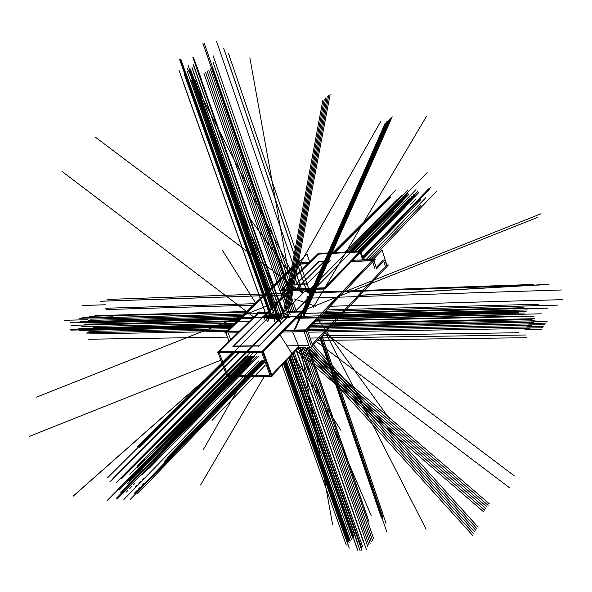 <?xml version="1.0" encoding="UTF-8"?>
<svg xmlns="http://www.w3.org/2000/svg" width="592" height="592" viewBox="0 0 592 592"><rect width="100%" height="100%" fill="white"/><g stroke="black" fill="none" stroke-linecap="round" stroke-linejoin="round"><path stroke-width="0.89" d="M258.615 313.087L219.484 351.581L258.615 313.087L266.777 312.872L258.615 313.087M219.299 352.854L227.757 375.446L270.056 375.572L227.757 375.446L219.299 352.854M286.284 312.361L289.148 312.287L286.284 312.361M289.969 312.265L300.751 311.984L289.969 312.265M271.795 374.899L297.909 347.408L271.795 374.899M262.759 352.358L271.151 375.572L262.759 352.358M218.996 352.055L261.879 351.707L218.996 352.055M301.387 311.969L263.003 351.211L301.387 311.969M233.744 346.061L261.827 318.222L233.744 346.061M283.117 317.719L286.839 317.63L283.117 317.719M287.142 317.623L259.377 345.78L287.142 317.623M258.845 346.009L233.514 346.283L258.845 346.009M314.137 289.377L314.211 289.851L314.137 289.377M314.929 288.622L323.928 288.297L314.929 288.622M282.273 289.821L310.674 288.778L282.273 289.821M318.6 254.094L346.49 252.636L311.148 288.297L346.49 252.636L318.6 254.094L282.754 289.347L318.6 254.094M360.313 252.54L362.667 259.851L360.313 252.54M350.664 252.414L359.499 251.955L350.664 252.414L315.403 288.141L350.664 252.414M295.926 284.426L306.789 284.005L295.926 284.426M307.263 283.827L329.87 261.183L307.263 283.827M329.574 261.198L318.836 261.723L296.148 284.204L318.836 261.723L329.574 261.198M325.038 287.786L360.114 251.918L325.038 287.786M383.394 259.999L376.216 267.569M383.764 261.168L385.444 266.496L383.764 261.168L385.444 266.496L312.31 344.322M311.126 345.587L306.212 331.394M306.094 329.855L372.405 260.621M372.782 261.79L375.025 268.82M372.013 260.635L351.433 261.627M308.032 263.714L296.881 264.254L228.016 331.261L296.881 264.254L308.032 263.714L296.881 264.254L228.016 331.261M315.373 291.56L312.125 294.86M305.376 330.181L284.064 330.558M239.205 331.357L227.698 331.564M308.935 345.61L286.609 345.846M230.71 339.712L228.216 332.97M283.131 312.879L278.573 314.278L283.131 312.879L304.673 291.212L302.712 290.065L293.824 290.391L289.377 291.76L293.824 290.391L302.712 290.065L304.673 291.212L283.131 312.879M267.68 313.279L269.575 314.507L278.573 314.278L269.575 314.507L267.68 313.279L289.377 291.76L267.68 313.279M307.144 299.197L309.128 297.184L307.093 297.214L309.128 297.184L307.144 299.197M307.137 299.204L306.974 297.598L307.137 299.204M305.946 290.835L308.38 290.924M310.46 292.441L312.724 296.215L310.519 292.507L310.904 294.646L310.497 292.492L308.24 290.872M266.8 313.76L265.12 315.965L266.8 313.76M269.212 315.003L268.886 315.869L269.212 315.003M278.21 314.774L277.877 315.647L278.21 314.774M282.954 318.141L283.316 313.353L282.954 318.141M310.793 295.815L308.469 292.603L304.976 291.212L308.469 292.603L310.793 295.815L295.482 311.377L310.793 295.815M266.008 316.439L265.283 316.772L266.008 316.439M282.547 318.082L281.311 316.661L282.547 318.082M280.845 316.387L279.838 316.091L280.845 316.387M279.587 316.084L265.949 316.75L279.246 316.424M265.172 317.275L264.358 317.682L278.995 316.942M264.076 319.798L264.335 317.697L264.076 319.695L264.343 317.689L265.505 317.268M227.58 376.268L227.121 376.734L217.997 352.395L259.215 311.873M257.616 312.65L267.266 312.391M286.765 311.88L302.098 311.473M226.714 375.639L226.1 376.26L271.247 376.408L298.782 347.4L485.921 508.602M302.135 311.2L303.008 311.177L262.611 352.514L217.323 352.869L218.145 352.062L217.967 351.589L263.24 351.211L272.209 376.046L271.587 376.046M258.26 312.635L258.734 312.354M259.377 312.339L267.54 312.117M287.039 311.599L301.498 311.214M257.779 313.109L218.633 351.589M270.981 376.408L270.529 376.882L261.546 352.04L301.972 310.733M259.592 345.772L232.922 346.068M232.848 346.638L262.3 317.46M283.168 317.49L287.579 317.386M287.616 316.846L258.497 346.364M281.281 289.399L325.267 287.779M311.51 290.894L309.757 289.54M348.133 252.288L346.986 251.963M317.786 254.131L281.925 289.377L317.697 253.887L360.876 251.622L363.518 259.807M280.689 290.591L290.628 290.228L280.689 290.591L281.444 289.851L280.689 290.591M306.523 289.651L324.69 288.992L361.645 251.178L360.802 251.223L361.645 251.178L324.69 288.992L306.523 289.651M318.059 253.864L318.666 253.435L318.059 253.864M319.303 253.398L360.18 251.252L319.303 253.398L319.155 252.962L281.363 290.11M363.562 259.807L361.002 251.837M360.802 251.223L360.654 250.771L323.669 288.563M350.797 251.948L351.559 251.726M314.419 289.37L313.627 289.606L313.56 290.82M295.63 284.219L307.241 283.768M319.214 261.065L295.378 284.678M330.025 260.961L318.54 261.516M306.552 284.241L330.247 260.524M311.14 347.275L388.374 264.957L386.828 265.024L382.114 250.09L304.066 331.55L309.623 347.6L309.919 347.289M385.111 259.747L376.423 268.931M376.653 268.946L373.907 260.347L351.633 261.427M308.24 263.514L295.356 264.136L226.514 331.291M352.691 260.339L375.217 259.237L305.983 331.631L282.628 332.031M237.74 332.808L224.716 333.03L226.085 331.298L239.523 331.054L226.196 331.594M309.32 262.448L296.718 263.063L295.63 264.128M311.984 294.601L315.928 290.591M312.842 345.876L307.3 329.833L284.375 330.247L307.3 329.833L312.842 345.876M309.705 262.078L306.989 254.042L225.915 332.896L229.045 341.355M384.889 259.733L387.057 266.615M306.708 289.466L290.813 290.043L265.556 315.092L281.644 314.685L306.708 289.466M288.977 318.185L286.609 314.818L282.998 313.323M311.259 295.541L308.957 292.233L305.398 290.79M308.217 290.864L306.108 290.073L308.217 290.864L309.512 289.547L308.21 290.857L309.572 290.805M264.291 315.936L265.053 314.581L287.638 292.211L289.488 291.36M265.053 314.581L266.918 313.745M269.256 314.996L268.931 315.869M268.709 315.869L269.034 315.003M278.062 315.64L278.388 314.766M282.991 318.23L283.368 313.353M277.833 315.647L278.166 314.774M311.843 294.55L295.275 311.385M310.341 292.3L310.881 294.601M309.231 297.14L307.159 299.241M309.231 297.273L308.491 296.17L307.544 296.355L307.196 299.345M263.536 316.002L282.044 315.543M279.875 316.054L279.513 316.424M279.535 316.061L279.172 316.431M282.754 318.496L282.169 319.088M278.654 316.949L281.873 319.384M282.591 318.045L282.007 318.637M262.693 316.831L281.215 316.38M267.236 318.74L268.946 318.059L275.813 317.963L278.092 319.14L279.557 321.323M266.467 319.599L267.251 317.874L269.071 317.238M275.28 317.911L268.716 318.067L268.835 317.245L275.398 317.083L275.28 317.911M275.154 317.09L278.262 318.17L280.349 321.027M274.932 318.259L274.244 321.759M268.324 318.459L266.903 319.066L268.324 318.459L267.68 321.9M275.332 317.86L274.866 318.326L268.302 318.481L268.768 318.015M275.102 317.867L268.99 318.015M266.807 319.169L268.524 318.481M274.636 318.333L277.137 319.132L278.98 321.33M311.688 293.491L311.281 293.506M291.123 355.193L356.991 541.732L291.123 355.193M320.25 337.558L386.672 531.505L320.25 337.558M362.8 257.424L430.961 187.168M246.857 311.518L94.89 315.64L246.857 311.518M263.248 360.802L166.174 460.924M359.211 251.304L417.782 191.505M292.159 290.716L212.972 61.864L292.159 290.716M242.949 360.883L148.622 456.41M355.148 251.519L415.976 189.662M362.622 256.869L428.845 188.656M276.686 314.293L190.291 69.597L276.686 314.293M308.314 347.304L367.055 516.505M352.477 251.659L402.604 200.806M191.926 67.266L192.215 68.087M361.002 545.868L293.173 353.313L361.083 546.09M251.652 356.221L129.049 480.845M194.265 66.874L280.497 312.043L193.976 66.06M316.061 321.093L534.014 316.32M361.749 544.285L294.187 352.247L361.83 544.499M362.474 546.342L361.964 544.892M250.002 356.236L126.873 481.207M193.066 70.507L192.111 67.791M313.19 324.09L532.053 319.591M232.663 325.304L78.877 328.501M361.734 547.933L293.173 353.313L361.216 546.483M355.237 251.511L404.832 201.065M194.842 68.517L194.161 66.585M234.706 323.321L81.696 326.643M355.259 251.511L403.204 202.753M192.962 70.219L278.95 314.234L192.792 69.723M361.86 548.31L293.173 353.313L361.653 547.718M254.582 356.206L130.018 483.153M195.02 69.012L280.497 312.043L195.116 69.294M313.952 323.299L534.665 318.681M362.607 546.712L362.4 546.12M252.902 356.214L127.828 483.486M311.111 326.273L532.704 321.93M230.473 327.435L79.676 330.417M357.982 251.371L405.424 202.997M232.545 325.422L82.48 328.538M352.736 251.644L402.656 200.991M300.618 347.378L332.623 524.704L300.618 347.378M292.463 294.52L249.861 57.794L292.463 294.52M355.378 251.504L415.725 190.128M330.255 306.256L562.4 299.648L330.255 306.256M294.069 289.925L213.238 55.892L294.069 289.925M245.073 360.876L131.816 475.79L245.073 360.876M363.303 259L420.757 199.659M302.497 293.269L187.161 68.102L302.497 293.269M325.311 332.171L426.114 529.226L325.311 332.171M362.926 257.816L429.378 189.277L362.926 257.816M309.416 290.813L228.549 53.606L309.416 290.813M264.002 361.564L152.366 476.871L264.002 361.564M350.612 251.755L405.024 196.655M359.906 251.267L414.03 195.974M247.508 356.251L137.625 467.517L247.508 356.251M245.858 356.258L137.1 466.23L245.858 356.258M257.113 356.192L148.836 466.792L257.113 356.192M258.756 356.177L149.362 468.087L258.756 356.177M358.056 251.363L410.115 198.283L358.049 251.363M237.34 320.76L92.7 324.076M352.432 251.659L408.924 194.354L352.418 251.659M246.25 312.102L89.51 316.313M361.15 252.296L405.853 206.527M350.708 251.748L405.601 196.159M344.958 252.051L396.781 199.852M365.989 259.688L425.803 197.698M360.713 250.949L415.014 195.449M368.912 259.548L420.964 205.454M156.466 459.977L141.762 475.006M144.64 459.451L129.877 474.384M318.148 318.91L541.243 313.804M326.754 309.912L538.631 304.236M348.777 251.852L427.143 172.635M309.934 289.532L347.178 251.933M250.283 360.854L192.348 419.913M361.505 251.186L418.825 192.533M265.297 365.138L212.032 420.394M371.125 259.437L436.681 191.164M315.817 289.318L310.911 294.298M253.472 352.588L212.824 393.835M351.352 251.718L314.189 289.377M231.013 326.91L70.803 330.121L231.013 326.91M271.92 318.333L181.189 62.693M232.049 325.911L70.426 329.226L232.049 325.911M359.98 251.26L400.377 209.997M350.471 251.763L391.083 210.641M350.538 251.755L391.097 210.685M360.04 251.26L400.384 210.042M112.894 478.551L114.337 477.1M397.373 199.489L396.292 200.577M316.535 320.605L522.595 316.047M409.93 198.557L408.857 199.645M298.205 347.733L367.795 546.475M411.447 203.567L410.374 204.669M226.144 331.446L86.003 333.962M398.904 204.477L397.831 205.565M268.724 311.954L184.142 73.852M120.368 478.558L118.57 480.371M134.606 479.335L132.823 481.155M137.085 485.285L135.302 487.112M117.638 489.769L121.064 486.284M237.399 320.709L84.301 324.216M133.059 479.653L134.495 478.188M288.541 315.321L203.988 73.504M137.781 490.983L263.773 360.942L139.201 489.51M294.239 329.981L385.222 123.188M137.314 493.898L138.743 492.426M524.926 329.581L541.406 329.307M134.68 493.735L136.101 492.27M302.697 347.356L472.534 535.286M410.485 208.591L409.42 209.694M136.715 490.872L134.939 492.699M308.121 332.193L529.278 328.449M402.797 209.131L401.724 210.227M127.983 490.346L126.207 492.167M283.39 312.487L322.832 100.366M124.623 491.567L252.592 360.846L123.195 493.032M122.019 491.412L120.59 492.87M296.104 350.227L483.694 511.865M122.855 484.471L119.066 488.319M284.878 362.045L349.102 542.59M114.7 476.745L116.136 475.302M317.874 319.199L523.772 314.515M299.922 347.386L368.971 544.906M227.742 330.084L87.468 332.689M270.1 310.585L185.74 72.705M238.791 319.354L85.781 322.951M134.85 477.825L136.286 476.368M290.206 314.789L289.51 312.783M289.281 312.139L205.572 72.35M139.557 489.14L140.977 487.675M295.63 328.501L386.628 121.9M139.098 492.063L264.35 362.533L140.511 490.59M526.096 328.035L542.561 327.753M136.456 491.9L137.877 490.435M305.287 347.334L473.652 533.651M307.64 330.817L530.447 326.902M284.759 311.103L324.305 99.13M126.407 489.747L124.979 491.205M123.802 489.591L122.374 491.049M297.443 348.814L484.804 510.23M120.857 486.506L119.429 487.949M286.217 360.632L350.294 541.044M116.498 474.939L117.934 473.504M399.526 197.321L398.453 198.401M319.221 317.793L524.949 312.983M412.062 196.374L410.996 197.462M301.742 347.371L370.148 543.345M413.579 201.384L412.513 202.479M229.141 328.73L88.933 331.424M401.05 202.301L399.977 203.382M271.484 309.216L187.331 71.565M123.943 474.962L122.159 476.76M138.165 475.709L136.389 477.522M140.63 481.644L138.861 483.464M121.212 486.143L124.638 482.658M240.189 318L87.246 321.693M136.641 476.005L138.069 474.547M290.909 311.496L207.148 71.195M141.333 487.312L263.773 360.942L142.746 485.847M302.949 313.56L388.034 120.613M140.866 490.228L142.28 488.763M527.265 326.495L543.708 326.207M138.232 490.072L263.529 360.802L139.645 488.607M307.877 347.304L474.754 532.016M412.609 206.401L411.551 207.496M140.245 487.223L138.484 489.044M308.425 329.418L531.609 325.363M404.928 206.948L403.862 208.036M131.528 486.72L129.759 488.533M286.128 309.727L325.778 97.902M128.183 487.934L126.762 489.384M125.578 487.778L124.157 489.229M126.414 480.859L122.64 484.693M287.557 359.226L351.478 539.497M118.289 473.141L238.561 352.706L119.725 471.713M320.553 316.394L526.118 311.466M303.555 347.349L371.317 541.791M230.525 327.383L90.391 330.158M272.86 307.855L188.922 70.426M241.573 316.646L88.711 320.435M138.424 474.185L139.845 472.734M292.729 311.451L208.724 70.048M143.101 485.484L144.515 484.027M303.274 314.5L389.425 119.332M142.635 488.4L144.048 486.942M528.427 324.964L544.862 324.66M140.001 488.245L141.414 486.787M310.452 347.282L475.864 530.388M309.431 328.027L532.77 323.824M287.497 308.358L327.243 96.674M129.951 486.128L252.592 360.846L128.531 487.571M127.354 485.973L125.933 487.423M301.705 347.371L487.031 506.974M124.416 482.894L122.995 484.33M288.889 357.82L352.669 537.958M120.08 471.35L121.508 469.922M401.672 195.16L400.599 196.241M321.893 315.003L527.287 309.942M414.193 194.206L413.127 195.293M305.368 347.334L372.486 540.237M415.695 199.208L414.637 200.296M231.916 326.037L91.849 328.9M403.189 200.133L402.123 201.213M274.229 306.493L190.498 69.294M127.495 471.38L125.726 473.163M141.703 472.098L139.941 473.896M144.152 478.025L142.391 479.831M124.771 482.532L128.183 479.061M242.964 315.299L90.176 319.177M140.2 472.372L141.621 470.929M294.283 310.652L210.293 68.909M144.87 483.664L146.276 482.214M303.6 315.44L390.824 118.06M144.396 486.58L145.802 485.122M529.588 323.432L546.002 323.121M141.762 486.424L143.168 484.974M312.11 346.239L476.967 528.76M414.726 204.218L413.667 205.306M143.76 483.605L142.006 485.41M310.763 326.629L533.925 322.292M407.059 204.765L405.994 205.853M135.057 483.109L133.296 484.915M288.859 306.989L328.701 95.445M131.72 484.323L130.307 485.766M129.123 484.175L127.709 485.618M304.628 347.341L488.134 505.353M129.951 477.263L126.185 481.096M290.221 356.421L353.846 536.419M121.863 469.567L123.291 468.139M323.225 313.605L528.456 308.432M307.174 347.312L373.656 538.69M233.292 324.697L93.299 327.642M275.598 305.132L192.082 68.161M244.348 313.96L91.634 317.926M141.976 470.566L143.39 469.13M295.637 309.276L211.862 67.769M146.624 481.851L148.03 480.401M303.918 316.365L392.215 116.787M146.157 484.759L147.556 483.309M530.743 321.907L547.149 321.589M143.523 484.611L144.929 483.161M313.427 344.833L478.07 527.139M312.095 325.237L535.079 320.768M290.221 305.62L330.158 94.224M133.481 482.524L252.592 360.846L132.068 483.96M130.884 482.376L129.47 483.812M307.544 347.312L489.236 503.74M127.953 479.305L126.54 480.734M291.553 355.022L355.03 534.887M289.651 357.02L357.968 550.715M289.525 357.154L357.509 549.887M253.42 305.139L106.131 309.557L253.42 305.139M254.93 303.674L105.605 308.254L254.93 303.674M280.852 313.738L193.118 64.328M276.072 314.308L188.027 65.076M292.737 353.764L361.779 550.227M291.323 355.259L360.188 550.893M262.633 360.802L165.301 461.138M264.306 376.386L200.562 485.011M227.476 337.114L88.571 339.231M113.079 316.809L82.199 317.615M283.494 363.51L349.265 548.125M253.798 317.023L62.352 171.687M354.586 251.548L394.094 211.388M324.779 332.734L514.122 475.724M345.417 310.741L537.543 305.694M312.879 307.973L426.447 116.417M325.504 311.222L557.975 305.109M197.247 67.555L201.539 79.787M249.195 356.236L118.711 488.57M250.927 356.229L119.295 489.939M265.912 314.522L183.18 82.332M289.014 291.449L209.775 63.092M317.726 319.347L389.632 419.077M365.96 513.116L369.112 522.211M343.878 292.011L541.044 213.756M321.981 335.716L518.747 332.719M255.64 302.978L222.444 250.386M246.96 360.868L147.867 461.575M221.134 360.047L29.6 436.304M362.844 257.564L409.338 209.635M306.737 291.02L227.942 60.436M321.915 335.79L386.021 523.358M296.274 349.768L366.367 549.494M238.805 352.699L143.9 447.759M242.742 360.883L147.719 457.091M251.718 360.846L153.513 461.087M261.997 360.809L164.199 461.568M362.866 257.638L429.37 189.07M261.279 360.809L166.959 457.927M257.372 352.558L163.155 448.499M283.435 312.879L286.979 314.322L289.362 317.593L286.979 314.322L283.435 312.879L287.046 314.374L289.414 317.741M267.362 313.301L265.497 314.152M310.134 292.093L311.473 290.731M349.953 251.792L404.403 196.692M282.695 313.323L305.095 290.79M302.593 293.173L95.149 137.004M310.844 295.963L308.536 292.655L304.976 291.212M286.691 293.151L107.315 299.441M302.897 290.058L293.647 290.391M234.639 352.736L142.628 444.555M289.806 291.338L267.236 313.723M271.447 314.426L380.922 120.997M283.316 316.72L510.866 311.2M269.397 314.515L278.751 314.278M306.619 290.99L223.746 48.492M266.015 314.411L179.006 70.196M289.044 291.442L205.69 51.238M334.946 252.577L390.587 197.055M279.927 334.798L340.918 430.354M283.346 363.384L345.92 539.016M262.848 317.253L80.031 321.685M302.038 310.918L537.825 217.308M250.394 352.61L157.79 446.331M309.068 292.322L533.621 284.449M293.388 278.114L250.305 219.188M322.018 335.679L383.024 514.204M296.296 349.746L363.177 540.326M278.299 301.461L36.563 397.136M512.924 309.017L547.77 308.136M309.942 298.131L561.431 289.976M87.882 319.702L64.735 320.287M306.974 298.227L526.969 291.094M105.324 304.769L82.288 305.516M315.736 341.096L509.801 487.949M245.295 376.327L203.248 449.757M265.497 314.145L287.216 292.633L289.066 291.782L287.209 292.633M268.546 318.415L267.821 321.9L268.45 318.459L274.762 318.311L274.118 321.759M278.751 316.92L265.453 317.245M281.718 318.925L279.002 316.927M280.268 320.901L278.632 318.511L276.56 317.312L268.975 317.282L266.518 319.525L268.975 317.282L267.806 321.9M267.392 318.585L268.738 318.045L267.14 318.851M275.287 317.127L275.176 317.889L268.872 318.037L268.45 318.459M279.417 320.886L275.302 317.889M275.176 317.889L274.762 318.311M279.002 321.308L274.888 318.304M249.424 356.236L107.381 500.321L249.424 356.236M238.82 352.699L109.912 481.814L238.82 352.699M283.494 363.229L348.525 545.772L283.494 363.229M249.439 321.308L71.055 325.319L249.439 321.308M245.214 352.654L116.617 482.191L245.214 352.654M276.272 319.991L191.497 80.401L276.272 319.991M258.867 360.824L123.906 499.463L258.867 360.824M310.141 338.054L525.615 334.991L310.141 338.054M252.503 360.846L117.216 499.034L252.503 360.846M317.549 340.444L526.858 337.699L317.549 340.444M266.481 319.48L107.515 477.892M280.438 318.496L121.634 478.662M263.936 361.386L130.321 499.352M251.112 360.854L116.239 498.449M282.029 365.049L346.283 545.091L282.029 365.049M268.938 318.015L269.02 317.238M275.058 317.408L70.418 322.322L275.058 317.408M275.413 317.127L268.849 317.282M280.874 323.676L194.783 79.661L280.874 323.676M284.33 362.63L347.852 541.095M310.696 292.833L313.405 290.087L310.696 292.833M351.271 251.718L406.867 195.39L351.271 251.718M250.164 352.61L156.488 447.397L250.164 352.61M332.933 252.688L391.512 194.339L332.933 252.688M270.559 314.448L179.894 59.008L270.559 314.448M252.384 318.407L77.463 322.573L252.362 318.437M282.65 313.035L192.763 57.069L282.65 313.035M250.09 352.617L157.798 445.991L250.09 352.617M333.955 252.629L390.098 196.662L333.955 252.629M231.953 352.758L139.009 445.288L231.953 352.758M232.012 352.758L137.67 446.679L232.012 352.758M270.152 314.456L179.502 59.156L270.152 314.456M295.993 318.355L518.451 313.153L295.993 318.355M282.687 313.02L192.837 57.15L282.687 313.02M296.703 317.63L518.636 312.369L296.703 317.63M310.275 292.233L313.057 289.414L310.275 292.233M350.242 251.778L408.147 193.162L350.242 251.778M346.764 251.955L407.511 190.668L346.764 251.955M284.907 294.912L100.729 301.224L284.907 294.912M233.929 352.743L139.216 447.197L233.929 352.743M300.743 313.494L523.224 307.81L300.743 313.494M292.574 331.86L371.206 515.647L292.574 331.86M358.641 295.423L548.703 284.36L358.641 295.423M222.444 364.258L73.186 496.192L222.444 364.258M284.634 316.979L193.976 58.682M289.111 291.738L202.827 43.12M320.975 336.796L382.721 517.26M284.286 362.674L347.896 541.369M296.222 349.828L363.88 542.598M321.012 336.752L382.869 517.541M308.565 347.297L367.506 517.164M319.806 338.039L381.492 518.081M296.059 349.998L363.421 541.902M285.514 361.379L349.295 540.814M266.548 313.442L79.128 318.311M219.232 160.388L283.827 311.362L219.195 160.299M73.216 496.081L222.422 364.191L73.364 495.948M291.93 296.178L204.181 43.024M271.336 314.426L180.878 59.392M282.939 312.916L193.281 57.535M302.86 292.907L216.472 41.107M300.832 313.405L523.402 307.707M308.129 290.827L309.394 289.547M346.653 251.963L407.437 190.646M284.87 294.949L100.655 301.261M234.047 352.743L139.32 447.219M548.458 284.271L358.745 295.312L548.636 284.264M293.965 298.827L315.751 306.234L293.972 298.827M291.331 354.978L357.131 541.384L291.331 354.978M280.541 317.586L152.344 446.782M309.779 293.01L539.993 285.004M295.593 289.865L395.234 190.631M268.975 317.282L268.872 318.037M264.269 315.98L265.246 314.411M266.052 320.501L266.903 319.066M309.646 291.664L305.62 290.561"/></g></svg>
